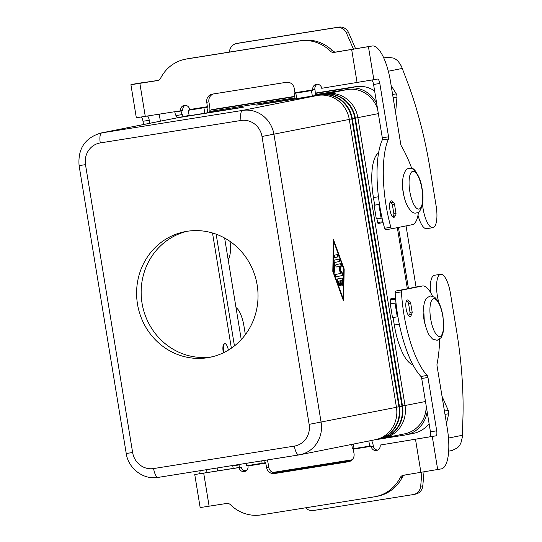 <?xml version="1.0" encoding="UTF-8"?>
<svg xmlns="http://www.w3.org/2000/svg" width="542" height="542" viewBox="0 0 542 542"><rect width="100%" height="100%" fill="white"/><g stroke="black" fill="none" stroke-linecap="round" stroke-linejoin="round"><path stroke-width="0.81" d="M245.37 334.651L243.988 326.223A20.562 6.66 80.9 0 0 241.563 316.562A20.562 6.66 80.9 0 0 236.014 307.632M438.898 302.748A20.562 6.66 -99.1 0 1 440.66 274.272L434.399 275.275A20.562 6.66 80.9 0 0 430.544 292.443M440.66 274.272A20.562 6.66 -99.1 0 1 448.004 283.615A20.562 6.66 -99.1 0 1 450.429 293.276L456.615 331.033A167.39 54.186 -99.1 0 1 462.909 418.891L462.245 437.658L460.951 442.767A13.394 12.669 -101.3 0 1 457.231 447.949L452.468 450.355L450.348 450.829M396.006 303.025L390.233 303.886L390.816 303.757L390.348 298.974L394.888 298.073A4.783 1.551 80.9 0 1 394.908 298.066A4.783 1.551 80.9 0 0 394.908 298.066L394.888 298.073M390.233 303.886L392.476 317.571L397.909 316.772M393.072 317.51L394.298 324.997A43.042 13.936 80.9 0 0 412.875 364.685M446.493 423.532L448.688 413.77A2.392 0.772 80.9 0 0 448.268 410.429L442.028 396.27M395.999 302.931L390.816 303.757M421.893 472.299L420.694 486.208A9.566 9.051 78.7 0 1 413.532 494.521L415.66 494.094A9.566 9.051 -101.3 0 0 422.814 485.781L424.013 471.953M413.532 494.521A9.566 9.051 78.7 0 1 413.2 494.582L313.391 510.51A9.566 9.051 -101.3 0 1 305.566 507.813M406.249 301.42A2.392 2.263 78.7 0 1 408.546 303.445L410.016 312.416A2.392 2.263 78.7 0 1 408.248 315.119L410.375 314.692A2.392 2.263 -101.3 0 0 412.144 311.989L410.673 303.025A2.392 2.263 -101.3 0 0 408.051 301.02L406.29 301.305M285.255 470.449L272.599 472.495M233.182 468.43L232.775 465.937A4.783 1.551 -99.1 0 1 232.708 465.497M238.968 464.501A4.783 1.551 80.9 0 0 239.029 464.941L239.435 467.434M393.35 202.661A8.367 2.71 80.9 0 0 391.229 200.845A8.367 2.71 80.9 0 0 391.195 200.852A8.367 2.71 80.9 0 0 389.881 209.591A8.367 2.71 80.9 0 0 393.871 217.376A8.367 2.71 80.9 0 0 393.905 217.369A8.367 2.71 80.9 0 0 395.172 215.608M395.247 208.826A8.367 2.71 80.9 0 0 395.165 208.331M411.561 314.021A8.367 2.71 -99.1 0 1 410.131 316.474A8.367 2.71 -99.1 0 1 410.098 316.481A8.367 2.71 -99.1 0 1 406.114 308.696A8.367 2.71 -99.1 0 1 407.428 299.956A8.367 2.71 -99.1 0 1 407.462 299.95A8.367 2.71 -99.1 0 1 409.196 301.149M186.963 231.319A64.037 60.582 78.7 0 1 256.949 283.805A64.037 60.582 78.7 0 1 209.849 357.313A64.037 60.582 78.7 0 1 207.661 357.706A64.037 60.582 78.7 0 1 137.682 305.214A64.037 60.582 78.7 0 1 184.781 231.712A64.037 60.582 78.7 0 1 186.963 231.319M223.792 352.605A7.649 2.48 -99.1 0 1 223.629 351.717A7.649 2.48 -99.1 0 1 224.849 343.682A7.649 2.48 -99.1 0 1 228.372 350.112M223.372 352.808A7.649 2.48 -99.1 0 1 223.182 351.792A7.649 2.48 -99.1 0 1 224.402 343.75L224.849 343.682M225.96 351.487L225.933 350.803L226.224 351.345M425.389 325.315A11.958 3.869 -99.1 0 1 424.013 319.794A11.958 3.869 -99.1 0 1 423.553 313.825M205.885 231.448A7.649 2.48 -99.1 0 1 205.465 231.38M402.686 186.401A11.958 3.869 80.9 0 0 403.146 192.376A11.958 3.869 80.9 0 0 404.522 197.898M337.476 278.954L342.205 278.012A1.192 0.386 -99.1 0 1 342.212 278.005A1.192 0.386 -99.1 0 1 342.829 279.713L342.72 284.604A1.192 0.386 -99.1 0 1 342.483 285.261A1.192 0.386 -99.1 0 1 341.873 283.561L341.934 280.499L340.606 280.763L341.189 284.306A1.192 0.386 -99.1 0 1 340.999 285.559A1.192 0.386 -99.1 0 1 340.43 284.455L339.848 280.919L338.52 281.183L339.556 284.022A1.192 0.386 -99.1 0 1 339.746 285.207A1.192 0.386 -99.1 0 1 339.509 285.858A1.192 0.386 -99.1 0 1 339.089 285.329L337.436 280.79A1.192 0.386 -99.1 0 1 337.476 278.954M339.251 285.668A1.192 0.386 80.9 0 0 339.109 284.096L338.072 281.251L339.848 280.919M338.52 281.183L338.072 281.251M340.735 285.377A1.192 0.386 80.9 0 0 340.742 284.374L340.159 280.837L341.934 280.499M340.606 280.763L340.159 280.837M342.226 285.078A1.192 0.386 80.9 0 0 342.273 284.679L342.381 279.787A1.192 0.386 80.9 0 0 341.826 278.087M334.861 257.545A1.192 0.386 -99.1 0 1 334.854 257.545A1.192 0.386 -99.1 0 1 334.285 256.434A1.192 0.386 -99.1 0 1 334.475 255.187L337.483 254.584A1.192 0.386 -99.1 0 1 337.49 254.584A1.192 0.386 -99.1 0 1 338.059 255.695A1.192 0.386 -99.1 0 1 337.869 256.942L334.854 257.545M334.793 257.538L337.422 257.016A1.192 0.386 80.9 0 0 337.625 255.858A1.192 0.386 80.9 0 0 337.104 254.659M333.235 271.271L343.127 298.54L343.75 269.171L333.852 241.908L333.235 271.271L332.795 271.339M333.438 240.777L333.852 241.908L333.418 241.976M343.093 299.74L343.12 298.54L342.68 298.608M332.795 271.359L333.465 239.544L344.184 269.083L343.513 300.898L332.795 271.359M344.184 269.083L343.743 269.157M334.157 260.729A1.192 0.386 -99.1 0 1 334.387 260.079L339.116 259.13A1.192 0.386 -99.1 0 1 339.123 259.13A1.192 0.386 -99.1 0 1 339.692 260.241A1.192 0.386 -99.1 0 1 339.502 261.495L334.99 262.389L334.8 271.569A1.192 0.386 -99.1 0 1 334.563 272.226A1.192 0.386 -99.1 0 1 333.947 270.519L334.157 260.729M334.306 272.037A1.192 0.386 80.9 0 0 334.353 271.637L334.543 262.463L339.055 261.562A1.192 0.386 80.9 0 0 339.258 260.411A1.192 0.386 80.9 0 0 338.736 259.205M334.99 262.389L334.543 262.463M336.338 266.976L340.01 266.264L336.406 266.982A1.192 0.386 -99.1 0 1 336.399 266.982A1.192 0.386 -99.1 0 1 335.83 265.871A1.192 0.386 -99.1 0 1 336.02 264.625L340.762 263.676A1.192 0.386 -99.1 0 1 340.769 263.676A1.192 0.386 -99.1 0 1 341.257 264.421A1.192 0.386 -99.1 0 1 341.338 265.756L340.329 269.855L342.578 273.303A1.192 0.386 -99.1 0 1 342.923 274.598A1.192 0.386 -99.1 0 1 342.7 275.471L336.216 276.766A1.192 0.386 -99.1 0 1 336.209 276.772A1.192 0.386 -99.1 0 1 335.64 275.654A1.192 0.386 -99.1 0 1 335.83 274.408L341.169 273.344L339.062 270.106L340.01 266.264M336.148 276.766L342.253 275.546A1.192 0.386 80.9 0 0 342.476 274.665A1.192 0.386 80.9 0 0 342.131 273.378L339.881 269.93L340.891 265.831A1.192 0.386 80.9 0 0 340.837 264.577A1.192 0.386 80.9 0 0 340.383 263.751M340.329 269.855L339.881 269.93M349.292 119.423L261.996 136.489L309.136 424.366A19.133 18.096 78.7 0 1 294.353 446.1A9.566 3.096 80.9 0 0 296.338 452.59A9.566 3.096 80.9 0 0 298.899 454.934A9.566 3.096 80.9 0 0 298.94 454.928A28.692 27.147 -101.3 0 0 299.916 454.752L375.24 439.718A28.692 27.147 -101.3 0 0 396.439 407.299L349.292 119.423A28.692 27.147 -101.3 0 0 317.849 95.385L256.684 105.148M256.684 105.046L320.363 94.884A28.692 27.147 78.7 0 1 351.805 118.922L398.953 406.798A28.692 27.147 78.7 0 1 377.754 439.216A28.692 27.147 78.7 0 1 376.778 439.393L376.473 439.44M418.478 212.024A33.475 10.84 -99.1 0 1 412.354 224.652L391.846 228.744A2.392 0.772 -99.1 0 1 390.857 227.267A71.74 23.225 -99.1 0 1 388.472 139.009A2.392 0.772 80.9 0 0 388.553 136.801L379.82 83.475A4.783 1.551 80.9 0 0 377.55 79.057L321.718 88.285A4.783 4.526 -101.3 0 0 316.311 84.308A4.783 4.526 -101.3 0 0 312.781 89.708L312.734 90.392L294.225 93.373L295.119 98.847L323.398 94.274A28.692 27.147 78.7 0 1 354.847 118.312L401.988 406.195A28.692 27.147 78.7 0 1 380.796 438.613A28.692 27.147 78.7 0 1 379.813 438.79L379.515 438.837M377.754 439.216L378.282 439.115A28.692 27.147 -101.3 0 0 399.474 406.696L352.334 118.813A28.692 27.147 -101.3 0 0 320.884 94.775L259.72 104.538M259.726 104.437L295.092 98.671M314.611 95.677L314.861 95.629A7.175 2.324 -99.1 0 0 314.936 89.464L314.909 89.288A4.783 4.526 -101.3 0 1 317.402 84.234M311.46 90.643L312.355 96.117M380.796 438.613L381.317 438.505A28.692 27.147 -101.3 0 0 402.516 406.087L355.369 118.21A28.692 27.147 -101.3 0 0 323.926 94.172L314.868 95.616M314.895 95.514L326.44 93.671A28.692 27.147 78.7 0 1 357.883 117.709L405.03 405.585A28.692 27.147 78.7 0 1 383.831 438.004A28.692 27.147 78.7 0 1 382.855 438.18L382.55 438.227M377.625 109.254A28.692 27.147 -101.3 0 0 347.212 89.525L315.078 94.654M294.956 97.865L209.774 111.456M183.467 116.584A28.692 27.147 78.7 0 1 184.7 116.306A28.692 27.147 78.7 0 1 185.682 116.137L189.144 115.581M209.591 112.316L243.805 107.079L180.127 117.241A28.692 27.147 -101.3 0 0 179.151 117.418L178.623 117.519A28.692 27.147 78.7 0 1 179.605 117.35L240.763 107.689L177.092 117.851A28.692 27.147 -101.3 0 0 176.109 118.027L100.785 133.054C85.006 137.864 77.77 148.711 79.091 165.595L85.487 164.66A19.133 18.096 78.7 0 1 100.27 142.925L241.027 120.466A19.133 18.096 78.7 0 1 261.996 136.489M189.158 115.676L183.169 116.638A28.692 27.147 -101.3 0 0 182.187 116.815L181.665 116.916A28.692 27.147 78.7 0 1 182.64 116.74L189.165 115.697M432.421 296.054A33.475 10.84 80.9 0 0 422.536 285.98A33.475 10.84 80.9 0 0 422.401 286L401.893 290.099A2.392 0.772 80.9 0 0 401.432 291.86A71.74 23.225 80.9 0 0 427.191 375.45A2.392 0.772 -99.1 0 1 427.97 377.489L436.703 430.815A4.783 1.551 -99.1 0 1 435.958 435.843L380.145 445.063A4.783 4.526 78.7 0 1 376.609 450.47A4.783 4.526 78.7 0 1 371.202 446.493L370.952 445.87L369.671 446.127L368.838 440.998M377.645 450.117A4.783 4.526 78.7 0 1 373.33 446.066L373.303 445.89A7.175 2.324 -99.1 0 0 371.5 440.463M369.671 446.127L352.436 448.857L351.711 444.42M353.147 448.762L354.028 453.593A7.175 6.789 78.7 0 1 348.73 461.696A7.175 6.789 78.7 0 1 348.486 461.737L274.455 473.552L349.495 461.493M383.831 438.004L404.603 433.857A28.692 27.147 -101.3 0 0 426.195 405.85M407.347 288.757L397.34 227.647M177.39 117.797A28.692 27.147 78.7 0 1 178.623 117.519M299.645 40.955L301.772 40.535A38.258 36.199 78.7 0 1 332.47 50.697A4.783 4.526 -101.3 0 0 336.311 51.971L365.864 47.025A38.258 12.385 -99.1 0 1 366.019 46.991L372.273 45.995A38.258 12.385 -99.1 0 0 372.117 46.023L334.184 52.398A4.783 4.526 -101.3 0 1 330.342 51.124A38.258 36.199 78.7 0 0 299.645 40.955L186.509 59.01A38.258 36.199 -101.3 0 0 185.201 59.247A38.258 36.199 -101.3 0 0 160.615 78.211A4.783 4.526 78.7 0 1 157.376 80.609L130.913 84.721L136.327 117.756L180.662 110.792A4.783 4.526 78.7 0 1 184.192 105.392A4.783 4.526 78.7 0 1 189.598 109.369L189.551 110.046L188.277 110.304L189.178 115.771L209.307 112.485M180.432 117.194A28.692 27.147 78.7 0 1 181.665 116.916M188.277 110.304L207.43 107.194L206.78 102.269A7.175 6.789 78.7 0 1 212.078 94.166A7.175 6.789 78.7 0 1 212.322 94.118L286.345 82.303A7.175 6.789 -101.3 0 1 294.211 88.312L294.936 92.736L294.225 93.373M206.78 102.269L208.907 101.842L209.625 106.266A7.175 2.324 -99.1 0 1 209.558 112.438M187.065 231.305A64.037 60.582 -101.3 0 0 142.458 305.458A64.037 60.582 -101.3 0 0 212.118 356.812M398.451 227.423L408.458 288.534M315.2 93.42L348.133 88.17A28.692 27.147 78.7 0 1 376.649 103.292M209.889 110.229L294.767 96.686M427.171 411.818A28.692 27.147 78.7 0 1 405.917 434.86A28.692 27.147 78.7 0 1 404.935 435.036L373.844 440.002M231.373 348.174L212.511 232.992M234.442 345.904L216.143 234.191M224.625 238.053L241.251 339.597M416.053 287.016L406.046 225.912M405.917 434.86L413.512 433.343A28.692 27.147 -101.3 0 0 429.101 423.614M212.735 109.47A28.692 27.147 -101.3 0 0 211.759 109.647L294.712 96.388M374.617 90.9A28.692 27.147 -101.3 0 0 355.728 86.652L315.207 93.116M246.095 463.363L246.495 465.781L265.641 462.678L266.596 467.543A7.175 6.789 -101.3 0 0 274.455 473.552M267.362 459.968A7.175 2.324 -99.1 0 1 267.999 462.692L268.717 467.116A7.175 6.789 -101.3 0 0 276.583 473.125M247.843 465.564L248.026 466.147A4.783 4.526 -101.3 0 1 244.496 471.554A4.783 4.526 -101.3 0 1 239.09 467.577L241.21 467.15A4.783 4.526 -101.3 0 0 245.526 471.201M239.09 467.577L194.747 474.535L200.161 507.569L226.624 503.464A4.783 4.526 -101.3 0 1 230.458 504.731A38.258 36.199 78.7 0 0 261.163 514.9L374.298 496.845A38.258 36.199 -101.3 0 0 375.606 496.608A38.258 36.199 -101.3 0 0 400.192 477.644A4.783 4.526 78.7 0 1 403.424 475.246L441.364 468.877A38.258 12.385 80.9 0 0 447.333 428.695L437.055 365.931A2.392 0.772 -99.1 0 1 437.035 364.068A95.649 30.962 80.9 0 0 439.657 339.224M194.747 474.535L241.21 467.15M217.525 470.93A38.258 12.385 80.9 0 0 217.139 467.983M206.312 469.711A4.783 1.551 -99.1 0 1 205.377 472.638M200.059 470.713A4.783 1.551 -99.1 0 1 199.124 473.633M416.412 286.955A33.475 10.84 80.9 0 0 416.276 286.975A33.475 10.84 80.9 0 0 416.141 287.003L395.633 291.095A2.392 0.772 80.9 0 0 395.179 292.856A71.74 23.225 80.9 0 0 420.938 376.453A2.392 0.772 -99.1 0 1 421.71 378.485L430.443 431.818A4.783 1.551 -99.1 0 1 429.698 436.838L380.145 445.063M375.606 496.608L377.733 496.187A38.258 36.199 -101.3 0 0 402.313 477.224A4.783 4.526 78.7 0 1 404.732 475.036M411.398 307.436A8.367 2.71 -99.1 0 1 411.48 307.931M130.913 84.721L135.29 83.82A38.258 12.385 -99.1 0 1 135.446 83.793A38.258 12.385 -99.1 0 1 135.595 83.773M135.29 83.82L158.196 80.392M149.741 123.285L149.246 120.27A4.783 1.551 80.9 0 0 147.566 116.076M159.172 114.227A38.258 12.385 -99.1 0 1 159.883 118.149L160.378 121.164M141.543 82.818A38.258 12.385 -99.1 0 1 141.699 82.79A38.258 12.385 -99.1 0 1 143.081 82.811M143.522 124.525L142.993 121.272A4.783 1.551 80.9 0 0 141.299 117.065M301.772 40.535L188.636 58.59A38.258 36.199 -101.3 0 0 187.329 58.821L185.201 59.247M208.907 101.842A7.175 6.789 78.7 0 1 213.44 93.942M180.662 110.792L182.79 110.372A4.783 4.526 78.7 0 1 185.283 105.317M385.579 229.747L391.832 228.744A2.392 0.772 -99.1 0 1 391.832 228.744L385.586 229.74A2.392 0.772 -99.1 0 1 385.579 229.747A2.392 0.772 -99.1 0 1 384.603 228.27A71.74 23.225 -99.1 0 1 382.218 140.012A2.392 0.772 80.9 0 0 382.3 137.804L373.567 84.471A4.783 1.551 80.9 0 0 371.765 80.182M372.273 45.995A38.258 12.385 -99.1 0 1 390.457 81.354L400.734 144.118A2.392 0.772 80.9 0 0 401.304 145.873A95.649 30.962 -99.1 0 1 411.859 168.725M230.052 241.434A20.562 6.66 -99.1 0 1 230.499 249.002A20.562 6.66 -99.1 0 1 228.135 259.51M422.496 203.988A20.562 6.66 80.9 0 0 432.862 227.681A20.562 6.66 80.9 0 0 436.94 216.055A20.562 6.66 80.9 0 0 436.147 206.068L429.969 168.311A167.39 54.186 80.9 0 0 408.004 83.576L401.426 66.246L398.566 61.829A13.394 12.669 -101.3 0 0 393.39 58.069L388.106 57.31L383.763 57.926M379.515 204.449L374.082 205.255L374.664 205.12L373.431 197.573A43.042 13.936 -99.1 0 1 378.587 152.986M374.082 205.255L376.324 218.941L382.076 218.08M432.862 227.681L426.601 228.677A20.562 6.66 -99.1 0 1 417.997 215.201M377.984 223.467L383.14 222.647L377.984 223.467L376.92 218.88M391.148 85.582L396.304 93.874A2.392 0.772 -99.1 0 1 396.968 97.167L395.613 112.844M411.317 167.282L413.736 169.206A21.524 6.965 -99.1 0 1 416.452 172.62M379.502 204.354L374.664 205.12M353.499 49.227L346.501 33.143A9.566 9.051 -101.3 0 0 336.717 27.527L338.845 27.1A9.566 9.051 78.7 0 1 348.628 32.716L355.654 48.882M389.901 202.708L391.9 202.39A2.392 2.263 78.7 0 1 394.522 204.388L395.992 213.358A2.392 2.263 78.7 0 1 394.142 216.075M392.313 216.427A2.392 2.263 -101.3 0 0 393.865 213.778L392.394 204.815A2.392 2.263 -101.3 0 0 389.881 202.796M338.845 27.1L239.036 43.028A9.566 9.051 -101.3 0 0 238.71 43.089L236.583 43.509A9.566 9.051 78.7 0 1 236.908 43.455L336.717 27.527M183.494 116.577L182.254 114.579A4.783 1.551 -99.1 0 1 181.069 110.995L181.028 110.724M174.768 111.733L174.815 111.991A4.783 1.551 80.9 0 0 175.994 115.575L177.376 117.804M229.401 52.079L229.422 51.829A9.566 9.051 78.7 0 1 236.583 43.509M395.037 303.181L397.272 316.867M448.485 438.058L462.387 435.28M395.545 298.147L390.348 298.974M395.626 299.116L390.199 299.983M399.305 324.197L394.298 324.997M448.268 410.429L444.447 411.039M448.688 413.77L444.989 414.359M420.694 486.208L422.814 485.781M412.144 311.989L410.016 312.416M410.673 303.025L408.546 303.445M408.051 301.02L406.263 301.379M273.629 472.915L351.365 460.504M352.192 459.772L284.807 470.524M243.683 470.673L247.03 470.002M232.775 465.937L239.029 464.941M442.821 316.399A19.133 6.192 -99.1 0 1 439.84 336.487A19.133 6.192 -99.1 0 1 430.666 318.825A19.133 6.192 -99.1 0 1 433.654 298.737A19.133 6.192 -99.1 0 1 442.821 316.399M294.353 446.1L153.596 468.559A19.133 18.096 78.7 0 1 132.634 452.536L126.232 453.478C128.298 468.532 143.481 480.117 158.142 477.4A9.566 3.096 80.9 0 0 158.183 477.394L298.859 454.941M132.634 452.536L85.487 164.66M153.596 468.559A9.566 3.096 80.9 0 0 155.581 475.056A9.566 3.096 80.9 0 0 158.142 477.4L299.916 454.752A28.692 27.147 -101.3 0 0 321.115 422.333L273.967 134.457A28.692 27.147 -101.3 0 0 242.525 110.419L101.767 132.885A9.566 3.096 80.9 0 0 100.067 136.076A9.566 3.096 80.9 0 0 100.27 142.925M317.849 95.385L242.525 110.419A9.566 3.096 80.9 0 0 240.824 113.61A9.566 3.096 80.9 0 0 241.027 120.466M309.136 424.366L396.439 407.299M421.954 188.975A19.133 6.192 80.9 0 0 412.787 171.313A19.133 6.192 80.9 0 0 409.806 191.401A19.133 6.192 80.9 0 0 418.973 209.07A19.133 6.192 80.9 0 0 421.954 188.975M339.556 284.022L339.109 284.096M341.189 284.306L340.742 284.374M342.72 284.604L342.273 284.679M342.829 279.713L342.381 279.787M337.869 256.942L337.422 257.016M334.8 271.569L334.353 271.637M339.502 261.495L339.055 261.562M342.7 275.471L342.253 275.546M342.578 273.303L342.131 273.378M341.338 265.756L340.891 265.831M320.884 94.775L320.356 95.107M352.334 118.813L349.278 119.342M399.474 406.696L396.426 407.218M355.369 118.21L352.32 118.732M323.926 94.172L323.391 94.504M402.516 406.087L399.461 406.615M312.781 89.708L314.909 89.288M347.212 89.525L326.433 93.895M189.124 115.446L185.676 116.232M183.169 116.638L182.64 116.842M180.127 117.241L179.598 117.445M177.092 117.851L101.767 132.885A28.692 27.147 -101.3 0 0 100.785 133.054M371.202 446.493L373.33 446.066M354.034 448.62L353.296 444.101M378.336 113.624L355.356 118.129M425.484 401.507L402.503 406.005M203.921 107.804L204.815 113.278M206.915 107.296L207.81 112.77M355.728 86.652L348.133 88.17M265.126 462.78L264.733 460.388M266.596 467.543L268.717 467.116M262.132 463.288L261.739 460.869M265.871 463.119L247.992 465.971M203.711 473.22L209.124 506.255M420.924 472.455L415.518 439.42M371.175 446.31L353.303 449.162M432.286 436.574L437.692 469.609M401.432 291.86L395.179 292.856M401.893 290.099L395.633 291.095M427.191 375.45L420.938 376.453M427.97 377.489L421.71 378.485M436.703 430.815L430.443 431.818M435.958 435.843L429.698 436.838M422.401 286L416.141 287.003M400.192 477.644L402.313 477.224M348.486 461.737L348.973 461.642M295.824 93.136L296.718 98.61M189.625 109.545L207.505 106.693M207.43 107.194L189.551 110.046M139.877 83.407L145.283 116.442M142.993 121.272L149.246 120.27M186.509 59.01L188.636 58.59M357.09 82.635L351.683 49.6M294.936 92.736L312.809 89.884M312.734 90.392L294.862 93.244M368.445 46.754L373.858 79.789M390.857 227.267L384.603 228.27M388.472 139.009L382.218 140.012M388.553 136.801L382.3 137.804M379.82 83.475L373.567 84.471M372.117 46.023L365.864 47.025M334.184 52.398L336.311 51.971M330.342 51.124L332.47 50.697M378.885 204.551L381.121 218.236M383.79 57.98L385.945 57.554M402.313 68.434L388.329 71.226M413.736 169.206L413.119 169.3M382.916 221.725L377.523 222.586M378.465 196.766L373.431 197.573M396.968 97.167L393.146 97.777M396.304 93.874L392.604 94.464M346.501 33.143L348.628 32.716M391.9 202.39L389.881 202.789M394.522 204.388L392.394 204.815M395.992 213.358L393.865 213.778M236.908 43.455L239.036 43.028M175.994 115.575L182.254 114.579M174.815 111.991L181.069 110.995M448.661 451.174L450.937 450.72M352.192 459.765L284.977 470.497M437.164 340.308L441.134 337.666L442.855 333.811L443.627 329.279L442.997 316.359C441.154 306.23 438.478 301.623 437.509 300.315L434.677 297.185L430.077 295.912L426.1 298.554L424.386 302.416L423.607 306.941L424.237 319.868C426.08 329.99 428.756 334.597 429.731 335.904L432.563 339.035L437.164 340.308M416.297 212.884C412.245 214.835 404.949 205.526 403.37 192.444C400.66 179.348 404.671 167.878 409.21 168.494C413.261 166.543 420.551 175.852 422.13 188.934C424.84 202.03 420.836 213.501 416.297 212.884M189.117 115.426L184.7 116.306M126.232 453.478L79.091 165.595M422.536 285.98L416.276 286.975M135.446 83.793L141.699 82.79M392.096 216.482L394.224 216.062"/></g></svg>
